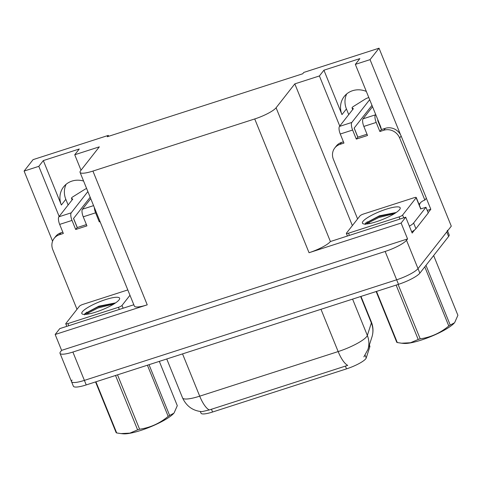 <?xml version="1.0" encoding="UTF-8"?>
<svg xmlns="http://www.w3.org/2000/svg" width="482" height="482" viewBox="0 0 482 482"><rect width="100%" height="100%" fill="white"/><g stroke="black" fill="none" stroke-linecap="round" stroke-linejoin="round"><path stroke-width="0.72" d="M381.401 129.58A20.003 18.418 -141.9 0 0 380.292 125.82L355.342 64.377L370.049 59.641L379.027 48.194L451.291 226.166L418.014 268.613A18.756 3.868 157.9 0 1 396.656 279.801L84.392 380.382A18.756 3.868 157.9 0 1 71.529 381.678A18.756 3.868 157.9 0 1 72.065 380.045M68.131 204.995L65.829 199.331A20.003 18.418 38.1 0 1 66.124 184.281M108.667 136.286L108.305 135.4L33.077 159.632L24.1 171.074L38.807 166.338L43.326 160.578L61.371 205.013A20.003 18.418 38.1 0 1 63.594 186.883A20.003 18.418 38.1 0 1 83.591 181.045M427.239 210.429L430.812 209.278L428.149 212.67M414.622 229.92L412.17 233.053L405.724 217.183L330.405 241.53A18.756 3.868 -22.1 0 1 309.046 252.719L401.12 223.058L405.724 217.183M133.827 304.763L59.774 328.616L55.165 334.49L147.239 304.835A18.756 3.868 -22.1 0 1 134.382 306.13L80.066 172.363A18.756 3.868 -22.1 0 0 92.924 171.074L254.731 118.952A18.756 3.868 -22.1 0 0 276.09 107.769L294.821 83.874L352.372 225.6M61.612 350.366L407.561 238.927L406.507 240.271A18.756 3.868 157.9 0 1 385.148 251.459L72.884 352.047A18.756 3.868 157.9 0 1 60.021 353.336A18.756 3.868 157.9 0 1 60.557 351.709L61.612 350.366L55.165 334.49M24.1 171.074L52.58 241.211M370.049 59.641L400.584 134.84M426.323 198.223L430.812 209.278M401.12 223.058L407.561 238.927M348.733 114.614L346.431 108.944A20.003 18.418 38.1 0 1 346.727 93.894M357.885 137.153L354.18 128.037M77.283 227.54L73.583 218.424M379.027 48.194L303.793 72.427L302.738 73.77L107.251 136.743L108.305 135.4M81.012 170.206L74.74 154.764L99.334 146.841L80.596 170.736A18.756 3.868 -22.1 0 0 80.066 172.363M294.821 83.874L319.409 75.951L339.756 126.061M38.807 166.338L59.153 216.442M355.342 64.377L359.861 58.617L323.928 70.191L319.409 75.951M43.326 160.578L79.259 149.004L74.74 154.764M369.369 344.973L369.839 346.124A16.882 3.482 157.9 0 1 369.833 346.763L366.224 357.975A16.882 3.482 157.9 0 1 346.522 368.869L212.568 412.02A16.882 3.482 157.9 0 1 200.994 413.182L200.307 411.501M366.32 91.423A20.003 18.418 -141.9 0 0 344.196 96.496A20.003 18.418 -141.9 0 0 341.973 114.632L346.431 108.944M323.928 70.191L341.973 114.632M209.26 409.959A21.883 7.254 72.1 0 1 199.705 396.168A25.01 5.157 -22.1 0 1 182.558 397.897C186.486 406.296 192.945 410.881 201.928 411.652L209.26 409.959L347.709 365.368A21.883 7.254 -107.9 0 1 338.153 351.577A25.01 5.157 -22.1 0 0 366.633 336.659A25.01 5.157 -22.1 0 0 367.338 335.436L371.363 322.94A25.01 5.157 -22.1 0 0 371.369 321.994L360.982 296.418M360.638 296.526L371.363 322.94A21.883 21.1 -162.1 0 1 371.923 337.051L367.899 349.546L363.868 356.903M447.308 230.3A18.756 3.868 157.9 0 1 446.778 231.932L418.014 268.613A18.756 3.868 157.9 0 1 396.656 279.801L84.392 380.382A18.756 3.868 157.9 0 1 71.529 381.678L60.021 353.336M447.567 230.926L449.152 234.836A18.756 3.868 157.9 0 1 448.615 236.463L419.858 273.149A18.756 3.868 157.9 0 1 398.5 284.332L86.23 384.919A18.756 3.868 157.9 0 1 73.372 386.215L71.529 381.678M77.006 309.311L52.791 249.682A12.502 11.514 38.1 0 1 54.177 238.349A12.502 11.514 38.1 0 1 59.419 234.728L63.347 233.463L59.666 224.395L72.017 220.419A6.254 2.073 -107.9 0 1 71.222 212.827L87.869 191.589M72.017 220.419L75.698 229.486L86.929 225.871L83.241 216.804L95.599 212.821L99.28 221.889L100.069 221.636M90.17 197.258L73.523 218.497L77.204 227.564L75.698 229.486M77.204 227.564L86.411 224.6M54.177 238.349L55.683 236.433A12.502 11.514 38.1 0 1 60.925 232.812L62.829 232.197M99.87 221.136L99.28 221.889M89.025 313.909L88.839 313.445M86.489 312.203A12.502 11.514 38.1 0 1 87.664 312.752M95.599 212.821A6.254 2.073 -107.9 0 1 94.358 207.567M90.737 198.644L82.446 209.212A6.254 2.073 72.1 0 0 83.241 216.804M72.186 199.819L71.679 198.566L72.788 199.054L58.87 216.81A6.254 2.073 72.1 0 0 59.666 224.395M71.679 198.566A6.254 1.289 157.9 0 1 71.469 198.379A6.254 1.289 157.9 0 1 72.613 196.987L84.452 189.577A3.995 0.825 157.9 0 1 86.609 188.486M82.404 311.733A20.383 4.205 157.9 0 1 104.389 299.985A20.383 4.205 157.9 0 1 119.506 299.159A20.383 4.205 157.9 0 1 119.012 299.943A20.383 4.205 157.9 0 1 101.027 310.233A20.383 4.205 157.9 0 1 82.579 314.156A20.383 4.205 157.9 0 1 82.404 311.733M115.614 302.871L98.81 306.184L84.916 313.589M85.326 313.161L84.579 314.86M129.971 295.273L122 305.437A3.127 0.645 157.9 0 1 118.445 307.305L67.914 323.579A3.127 0.645 157.9 0 1 65.769 323.796A3.127 0.645 157.9 0 1 65.859 323.524L79.41 306.239A3.127 0.645 157.9 0 1 82.97 304.371L127.802 289.929M115.553 302.913L97.689 307.076L84.82 313.71M113.993 303.931L98.051 307.98L85.374 314.415M149.022 364.693L169.634 415.448L173.839 413.219A29.384 6.061 157.9 0 1 140.581 430.492A29.384 6.061 157.9 0 1 123.145 433.806L120.976 433.589L129.893 433.125L137.605 429.86L115.529 375.484M174.11 412.899L177.298 405.669L159.313 361.38M169.634 415.448A33.758 6.959 157.9 0 1 168.176 416.358L147.408 365.211M117.512 374.839L139.593 429.221C150.197 427.691 159.723 423.407 168.176 416.358M139.593 429.221A33.758 6.959 157.9 0 1 138.599 429.546A33.758 6.959 157.9 0 1 137.605 429.86M95.924 381.798L116.692 432.944A33.758 6.959 157.9 0 1 116.156 432.673L95.544 381.919M116.692 432.944L120.976 433.589M357.602 218.924L333.393 159.301A12.502 11.514 38.1 0 1 334.779 147.968A12.502 11.514 38.1 0 1 340.015 144.347L343.949 143.082L340.268 134.014L352.619 130.032A6.254 2.073 -107.9 0 1 351.824 122.446L369.676 99.678M352.619 130.032L356.3 139.099L367.525 135.484L363.844 126.417L376.195 122.44L379.876 131.508L383.811 130.242A12.502 11.514 38.1 0 1 399.638 137.96L424.865 200.078L426.371 198.156L401.144 136.038A12.502 11.514 38.1 0 0 385.317 128.32L381.383 129.586L379.876 131.508M371.977 105.341L354.125 128.116L357.807 137.183L356.3 139.099M357.807 137.183L367.013 134.213M334.779 147.968L336.285 146.046A12.502 11.514 38.1 0 1 341.521 142.425L343.431 141.81M411.676 231.836A12.502 2.579 -22.1 0 0 415.918 228.703L428.263 212.954L425.961 207.284A12.502 2.579 157.9 0 1 420.617 208.754M415.918 228.703L413.616 223.033L425.961 207.284M413.616 223.033A12.502 2.579 157.9 0 1 409.375 226.166M419.075 204.47A12.502 11.514 38.1 0 1 419.629 203.699A12.502 11.514 38.1 0 1 424.865 200.078M420.437 202.783A12.502 11.514 -141.9 0 0 419.358 205.157M369.628 223.521L369.441 223.058M367.091 221.816A12.502 11.514 38.1 0 1 368.266 222.365M377.99 120.151L377.701 120.518L381.383 129.586M376.195 122.44A6.254 2.073 -107.9 0 1 375.4 114.849L375.689 114.487M372.538 106.727L363.048 118.825A6.254 2.073 72.1 0 0 363.844 126.417M352.788 109.438L352.282 108.185L353.39 108.667L339.473 126.423A6.254 2.073 72.1 0 0 340.268 134.014M352.282 108.185A6.254 1.289 157.9 0 1 352.071 107.992A6.254 1.289 157.9 0 1 353.216 106.606L365.055 99.19A3.995 0.825 157.9 0 1 368.802 97.527M363 221.352A20.383 4.205 157.9 0 1 384.991 209.598A20.383 4.205 157.9 0 1 400.102 208.778A20.383 4.205 157.9 0 1 399.614 209.556A20.383 4.205 157.9 0 1 381.63 219.852A20.383 4.205 157.9 0 1 363.181 223.768A20.383 4.205 157.9 0 1 363 221.352M396.216 212.49L379.412 215.797L365.519 223.208M365.922 222.774L365.181 224.473M402.603 215.056A3.127 0.645 157.9 0 1 399.042 216.918L348.516 233.192A3.127 0.645 157.9 0 1 346.371 233.409A3.127 0.645 157.9 0 1 346.462 233.137L360.012 215.852A3.127 0.645 157.9 0 1 363.573 213.99L414.104 197.71A3.127 0.645 157.9 0 1 416.243 197.5A3.127 0.645 157.9 0 1 416.159 197.771L402.603 215.056L403.729 217.822M396.156 212.532L378.292 216.695L365.422 223.329M394.595 213.55L378.653 217.593L365.977 224.028M425.98 265.335L450.236 325.067L454.436 322.838A29.384 6.061 157.9 0 1 421.184 340.105A29.384 6.061 157.9 0 1 403.747 343.419L401.578 343.208L410.489 342.744L418.207 339.473L396.132 285.097M454.713 322.512L457.9 315.288L433.649 255.556M450.236 325.067A33.758 6.959 157.9 0 1 448.778 325.971L424.781 266.865M398.114 284.458L420.196 338.834C430.8 337.31 440.325 333.02 448.778 325.971M420.196 338.834A33.758 6.959 157.9 0 1 419.195 339.159A33.758 6.959 157.9 0 1 418.207 339.473M376.52 291.411L397.288 342.557A33.758 6.959 157.9 0 1 396.758 342.292L376.147 291.532M397.288 342.557L401.578 343.202M61.371 205.013L65.829 199.331M72.884 352.047L86.23 384.919M385.148 251.459L398.5 284.332M406.507 240.271L419.858 273.149M254.731 118.952L309.046 252.719M92.924 171.074L147.239 304.835M276.09 107.769L330.405 241.53M369.833 346.763L369.254 345.335M366.224 357.975L365.115 355.246M346.522 368.869L345.377 366.049M212.568 412.02L211.417 409.194M367.899 349.546A21.883 21.1 -162.1 0 0 367.338 335.436L352.589 299.123M182.539 353.896L199.705 396.168L338.153 351.577L320.988 309.299M448.615 236.463L446.778 231.932M60.925 232.812L59.419 234.728M93.574 205.627L82.446 209.212M71.222 212.827L58.87 216.81M122 305.437L123.127 308.209M118.445 307.305L119.313 309.438M67.914 323.579L68.781 325.718M341.521 142.425L340.015 144.347M383.811 130.242L385.317 128.32M399.638 137.96L401.144 136.038M375.4 114.849L363.048 118.825M351.824 122.446L339.473 126.423M399.042 216.918L399.909 219.057M416.159 197.771L420.762 209.104M348.516 233.192L349.384 235.33M371.923 337.051C373.502 331.978 373.321 326.953 371.369 321.994M182.558 397.897L166.754 358.982M72.101 199.934L71.469 198.379M65.769 323.796L66.811 326.35M352.704 109.547L352.071 107.992M416.243 197.5L420.846 208.833M346.371 233.409L347.408 235.963"/></g></svg>
